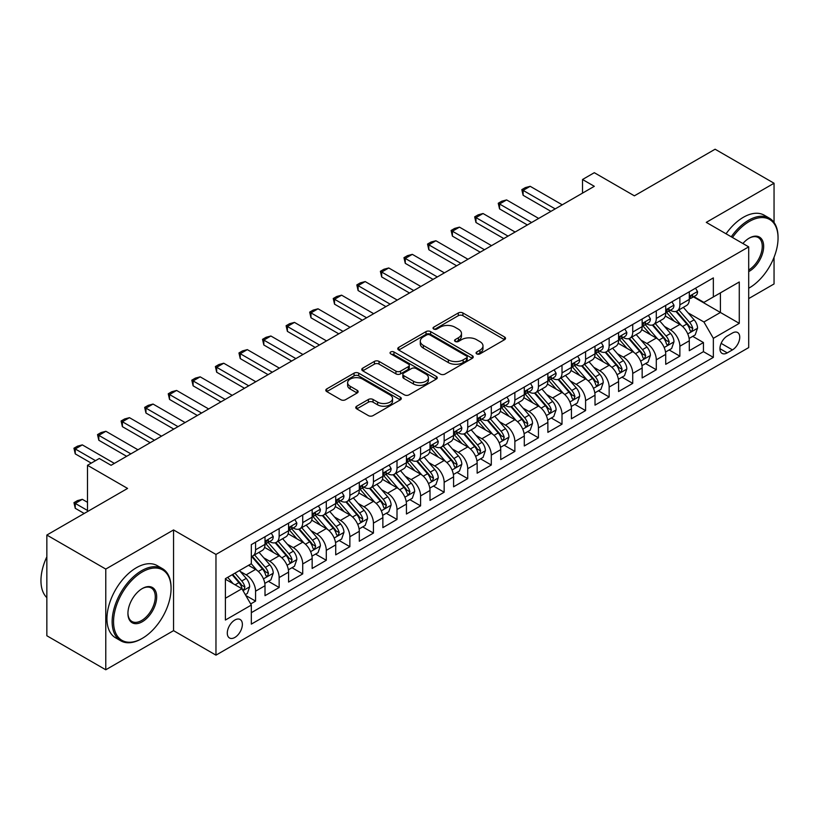 <?xml version="1.0" encoding="UTF-8"?>
<svg xmlns="http://www.w3.org/2000/svg" width="819" height="819" viewBox="0 0 819 819"><rect width="100%" height="100%" fill="white"/><g stroke="black" fill="none" stroke-linecap="round" stroke-linejoin="round"><path stroke-width="1.23" d="M476.75 353.88A2.293 1.321 0 0 0 479.985 353.88L504.565 339.68A3.276 1.894 0 0 0 505.528 338.349A3.276 1.894 0 0 0 504.565 337.008L462.919 312.971A3.276 1.894 0 0 0 458.292 312.971L433.712 327.16A2.293 1.321 0 0 0 433.036 328.091A2.293 1.321 0 0 0 433.712 329.033A2.293 1.321 0 0 0 436.947 329.033L440.131 327.19A10.473 6.05 0 0 1 454.944 327.19L458.415 329.197A10.473 6.05 0 0 1 461.476 333.476A10.473 6.05 0 0 1 458.415 337.745L455.231 339.588A2.293 1.321 0 0 0 454.555 340.52A2.293 1.321 0 0 0 455.231 341.451A2.293 1.321 0 0 0 458.466 341.451L461.65 339.619A10.473 6.05 0 0 1 476.453 339.619L479.924 341.625A10.473 6.05 0 0 1 482.995 345.894A10.473 6.05 0 0 1 479.924 350.174L476.75 352.006A2.293 1.321 0 0 0 476.074 352.938A2.293 1.321 0 0 0 476.75 353.88L476.75 352.006M234.828 637.458A10.667 6.163 120 0 0 241.8 628.05A10.667 6.163 120 0 0 240.162 619.502A10.667 6.163 120 0 0 234.828 620.034A10.667 6.163 120 0 0 227.866 629.432A10.667 6.163 120 0 0 229.494 637.981A10.667 6.163 120 0 0 234.828 637.458M356.715 406.204A3.276 1.894 0 0 0 355.763 407.545A3.276 1.894 0 0 0 356.715 408.876L368.407 415.622A3.276 1.894 0 0 0 373.034 415.622L400.337 399.867A3.276 1.894 0 0 0 401.29 398.525A3.276 1.894 0 0 0 400.337 397.195L358.691 373.147A3.276 1.894 0 0 0 354.064 373.147L326.761 388.912A3.276 1.894 0 0 0 325.798 390.243A3.276 1.894 0 0 0 326.761 391.584L340.868 399.733A3.276 1.894 0 0 0 345.495 399.733L357.186 392.987A3.276 1.894 0 0 0 358.138 391.646A3.276 1.894 0 0 0 357.186 390.315L350.184 386.271A8.753 5.057 0 0 1 347.625 382.698A8.753 5.057 0 0 1 353.02 378.03A8.753 5.057 0 0 1 362.561 379.125L389.977 394.953A8.753 5.057 0 0 1 392.547 398.525A8.753 5.057 0 0 1 387.141 403.194A8.753 5.057 0 0 1 377.6 402.098L373.034 399.467A3.276 1.894 0 0 0 368.407 399.467L356.715 406.204L356.715 408.876M774.047 222.461L774.047 183.241L715.11 149.222L634.377 195.833L594.307 172.696L582.524 179.504L594.307 186.312L111.077 465.294L99.294 458.497L87.5 465.294L87.5 511.568M105.774 569.072L105.774 669.778L173.546 630.65L173.546 529.944L105.774 569.072L46.847 535.042L127.58 488.431L87.5 465.294M173.546 529.944L215.97 554.443L748.699 246.867L748.699 347.584L215.97 655.149L215.97 554.443M774.047 183.241L706.275 222.369L748.699 246.867M440.366 374.078A3.276 1.894 0 0 0 444.993 374.078L472.297 358.323A3.276 1.894 0 0 0 473.249 356.982A3.276 1.894 0 0 0 472.297 355.651L430.64 331.603A3.276 1.894 0 0 0 426.013 331.603L398.72 347.369A3.276 1.894 0 0 0 397.758 348.699A3.276 1.894 0 0 0 398.72 350.041L440.366 374.078M391.646 354.371A2.293 1.321 0 0 1 393.97 354.699L393.97 351.975L436.312 376.423A3.276 1.894 0 0 1 437.274 377.754A3.276 1.894 0 0 1 436.312 379.095L409.009 394.85A3.276 1.894 0 0 1 404.381 394.85L362.735 370.812L362.735 368.14A3.276 1.894 0 0 0 361.773 369.471A3.276 1.894 0 0 0 362.735 370.812M362.735 368.14L374.416 361.394A3.276 1.894 0 0 1 379.043 361.394L395.935 371.14A3.276 1.894 0 0 0 400.563 371.14L408.312 366.666A3.276 1.894 0 0 0 409.275 365.335A3.276 1.894 0 0 0 408.312 363.994L390.735 353.839A2.293 1.321 0 0 1 390.059 352.907A2.293 1.321 0 0 1 391.472 351.689A2.293 1.321 0 0 1 393.97 351.975M105.774 669.778L46.847 635.759L46.847 535.042M748.699 298.587L774.047 283.958L774.047 257.309M250.686 603.941L255.579 601.115L245.792 595.474M240.223 571.437L246.14 574.856A13.339 7.699 60 0 1 255.579 591.185L265.008 585.739L265.008 595.679L279.146 587.51L268.417 581.316M263.8 557.831L269.717 561.24A13.339 7.699 60 0 1 279.146 577.579L288.575 572.133L288.575 582.063L302.723 573.904L291.994 567.71M287.367 544.215L293.294 547.635A13.339 7.699 60 0 1 302.723 563.963L312.152 558.517L312.152 568.458L326.29 560.288L315.561 554.094M310.944 530.61L316.861 534.029A13.339 7.699 60 0 1 326.29 550.358L335.718 544.911L335.718 554.852L349.867 546.683L339.138 540.489M334.51 516.994L340.438 520.413A13.339 7.699 60 0 1 349.867 536.742L359.295 531.306L359.295 541.236L373.433 533.077L362.704 526.883M358.087 503.388L364.005 506.807A13.339 7.699 60 0 1 373.433 523.136L382.862 517.69L382.862 527.631L397.01 519.461L386.281 513.267M381.664 489.782L387.582 493.202A13.339 7.699 60 0 1 397.01 509.531L406.439 504.084L406.439 514.015L420.577 505.855L409.858 499.662M405.231 476.167L411.148 479.586A13.339 7.699 60 0 1 420.577 495.915L430.006 490.479L430.006 500.409L444.154 492.239L433.425 486.056M428.808 462.561L434.725 465.98A13.339 7.699 60 0 1 444.154 482.309L453.583 476.863L453.583 486.803L467.721 478.634L457.002 472.44M452.375 448.955L458.292 452.364A13.339 7.699 60 0 1 467.721 468.703L477.149 463.257L477.149 473.187L491.298 465.028L480.569 458.835M475.952 435.339L481.869 438.759A13.339 7.699 60 0 1 491.298 455.088L500.726 449.651L500.726 459.582L514.864 451.412L504.146 445.229M499.518 421.734L505.436 425.153A13.339 7.699 60 0 1 514.864 441.482L524.293 436.036L524.293 445.976L538.441 437.807L527.712 431.613M523.095 408.128L529.013 411.537A13.339 7.699 60 0 1 538.441 427.876L547.87 422.43L547.87 432.36L562.008 424.201L551.289 418.007M546.662 394.512L552.579 397.932A13.339 7.699 60 0 1 562.008 414.26L571.437 408.824L571.437 418.755L585.585 410.585L574.856 404.402M570.239 380.907L576.156 384.326A13.339 7.699 60 0 1 585.585 400.655L595.014 395.208L595.014 405.149L609.152 396.98L598.433 390.786M593.806 367.301L599.723 370.71A13.339 7.699 60 0 1 609.152 387.049L618.58 381.603L618.58 391.533L632.729 383.374L622 377.18M617.383 353.685L623.3 357.104A13.339 7.699 60 0 1 632.729 373.433L642.157 367.997L642.157 377.928L656.295 369.758L645.577 363.564M640.949 340.08L646.867 343.499A13.339 7.699 60 0 1 656.295 359.828L665.724 354.381L665.724 364.322L679.872 356.152L679.872 346.222A13.339 7.699 -120 0 0 670.444 329.883L664.526 326.474M669.143 349.959L679.872 356.152M265.008 585.739A13.339 7.699 -120 0 0 255.579 569.41L248.505 565.325M288.575 572.133A13.339 7.699 -120 0 0 279.146 555.804L264.568 547.379M312.152 558.517A13.339 7.699 -120 0 0 302.723 542.188L288.145 533.773M335.718 544.911A13.339 7.699 -120 0 0 326.29 528.583L311.711 520.167M359.295 531.306A13.339 7.699 -120 0 0 349.867 514.967L335.288 506.551M382.862 517.69A13.339 7.699 -120 0 0 373.433 501.361L358.855 492.946M406.439 504.084A13.339 7.699 -120 0 0 397.01 487.755L382.432 479.34M430.006 490.479A13.339 7.699 -120 0 0 420.577 474.14L405.999 465.724M453.583 476.863A13.339 7.699 -120 0 0 444.154 460.534L429.576 452.119M477.149 463.257A13.339 7.699 -120 0 0 467.721 446.928L453.142 438.513M500.726 449.651A13.339 7.699 -120 0 0 491.298 433.312L476.719 424.897M524.293 436.036A13.339 7.699 -120 0 0 514.864 419.707L500.286 411.292M547.87 422.43A13.339 7.699 -120 0 0 538.441 406.101L523.863 397.686M571.437 408.824A13.339 7.699 -120 0 0 562.008 392.485L547.43 384.07M595.014 395.208A13.339 7.699 -120 0 0 585.585 378.88L571.007 370.464M618.58 381.603A13.339 7.699 -120 0 0 609.152 365.274L594.574 356.859M642.157 367.997A13.339 7.699 -120 0 0 632.729 351.658L618.15 343.243M665.724 354.381A13.339 7.699 -120 0 0 656.295 338.052L641.727 329.637M732.442 333.016L727.252 336.015A10.33 5.968 120 0 0 720.505 345.116A10.33 5.968 120 0 0 722.082 353.398A10.33 5.968 120 0 0 727.252 352.887L732.442 349.897A10.33 5.968 120 0 0 739.188 340.786A10.33 5.968 120 0 0 737.602 332.504A10.33 5.968 120 0 0 732.442 333.016M225.399 598.259L241.902 588.738L251.331 605.067L251.331 624.119L713.349 357.381L713.349 338.329L703.92 321.99L688.093 312.858M251.331 605.067L225.399 620.034L225.399 578.664L251.331 563.697L251.331 544.635L713.349 277.897L713.349 296.949L739.27 281.982L739.27 323.351L713.349 338.329M269.594 541.574L269.717 541.646A13.339 7.699 60 0 0 276.382 542.301L285.811 536.865A13.339 7.699 -120 0 0 288.575 530.753L288.575 523.136M293.161 527.968L293.294 528.04A13.339 7.699 60 0 0 299.959 528.695L309.387 523.249A13.339 7.699 -120 0 0 312.152 517.147L312.152 509.531M316.738 514.352L316.861 514.424A13.339 7.699 60 0 0 323.525 515.09L332.954 509.643A13.339 7.699 -120 0 0 335.718 503.542L335.718 495.915M340.315 500.747L340.438 500.818A13.339 7.699 60 0 0 347.102 501.474L356.531 496.038A13.339 7.699 -120 0 0 359.295 489.926L359.295 482.309M363.882 487.141L364.005 487.213A13.339 7.699 60 0 0 370.669 487.868L380.098 482.422A13.339 7.699 -120 0 0 382.862 476.32L382.862 468.703M387.459 473.525L387.582 473.597A13.339 7.699 60 0 0 394.246 474.262L403.675 468.816A13.339 7.699 -120 0 0 406.439 462.715L406.439 455.088M411.025 459.92L411.148 459.991A13.339 7.699 60 0 0 417.813 460.647L427.242 455.21A13.339 7.699 -120 0 0 430.006 449.099L430.006 441.482M434.602 446.314L434.725 446.386A13.339 7.699 60 0 0 441.39 447.041L450.819 441.595A13.339 7.699 -120 0 0 453.583 435.493L453.583 427.876M458.169 432.698L458.292 432.77A13.339 7.699 60 0 0 464.957 433.435L474.385 427.989A13.339 7.699 -120 0 0 477.149 421.887L477.149 414.26M481.746 419.093L481.869 419.164A13.339 7.699 60 0 0 488.533 419.819L497.962 414.383A13.339 7.699 -120 0 0 500.726 408.272L500.726 400.655M505.313 405.487L505.436 405.548A13.339 7.699 60 0 0 512.11 406.214L521.539 400.767A13.339 7.699 -120 0 0 524.293 394.666L524.293 387.049M528.89 391.871L529.013 391.943A13.339 7.699 60 0 0 535.677 392.608L545.106 387.162A13.339 7.699 -120 0 0 547.87 381.06L547.87 373.433M552.456 378.265L552.579 378.337A13.339 7.699 60 0 0 559.254 378.992L568.683 373.556A13.339 7.699 -120 0 0 571.437 367.444L571.437 359.828M576.033 364.65L576.156 364.721A13.339 7.699 60 0 0 582.821 365.387L592.25 359.94A13.339 7.699 -120 0 0 595.014 353.839L595.014 346.212M599.6 351.044L599.723 351.116A13.339 7.699 60 0 0 606.398 351.781L615.827 346.335A13.339 7.699 -120 0 0 618.58 340.233L618.58 332.606M623.177 337.438L623.3 337.51A13.339 7.699 60 0 0 629.965 338.165L639.393 332.719A13.339 7.699 -120 0 0 642.157 326.617L642.157 319M646.744 323.822L646.867 323.894A13.339 7.699 60 0 0 653.542 324.559L662.97 319.113A13.339 7.699 -120 0 0 665.724 313.012L665.724 305.385M251.331 612.684L703.449 351.658L703.449 342.547L689.301 350.706L689.301 340.776A13.339 7.699 -120 0 0 679.872 324.447L665.294 316.021M670.321 310.217L670.444 310.288A13.339 7.699 -120 0 0 677.108 310.954A13.339 7.699 -120 0 0 679.872 304.842L679.872 297.225M677.108 310.954L686.537 305.507A13.339 7.699 -120 0 0 689.301 299.406L689.301 291.779M255.579 542.188L255.579 549.815A13.339 7.699 60 0 1 252.815 555.917A13.339 7.699 60 0 1 251.331 556.449M252.815 555.917L262.244 550.47A13.339 7.699 -120 0 0 265.008 544.369L265.008 536.742M279.146 528.583L279.146 536.199A13.339 7.699 60 0 1 276.382 542.301M302.723 514.967L302.723 522.594A13.339 7.699 60 0 1 299.959 528.695M326.29 501.361L326.29 508.988A13.339 7.699 60 0 1 323.525 515.09M349.867 487.755L349.867 495.372A13.339 7.699 60 0 1 347.102 501.474M373.433 474.14L373.433 481.767A13.339 7.699 60 0 1 370.669 487.868M397.01 460.534L397.01 468.151A13.339 7.699 60 0 1 394.246 474.262M420.577 446.928L420.577 454.545A13.339 7.699 60 0 1 417.813 460.647M444.154 433.312L444.154 440.939A13.339 7.699 60 0 1 441.39 447.041M467.721 419.707L467.721 427.323A13.339 7.699 60 0 1 464.957 433.435M491.298 406.101L491.298 413.718A13.339 7.699 60 0 1 488.533 419.819M514.864 392.485L514.864 400.112A13.339 7.699 60 0 1 512.11 406.214M538.441 378.88L538.441 386.496A13.339 7.699 60 0 1 535.677 392.608M562.008 365.274L562.008 372.891A13.339 7.699 60 0 1 559.254 378.992M585.585 351.658L585.585 359.285A13.339 7.699 60 0 1 582.821 365.387M609.152 338.052L609.152 345.669A13.339 7.699 60 0 1 606.398 351.781M632.729 324.437L632.729 332.064A13.339 7.699 60 0 1 629.965 338.165M656.295 310.831L656.295 318.458A13.339 7.699 60 0 1 653.542 324.559M656.295 359.828L656.295 369.758M632.729 373.433L632.729 383.374M609.152 387.049L609.152 396.98M585.585 400.655L585.585 410.585M562.008 414.26L562.008 424.201M538.441 427.876L538.441 437.807M514.864 441.482L514.864 451.412M491.298 455.088L491.298 465.028M467.721 468.703L467.721 478.634M444.154 482.309L444.154 492.239M420.577 495.915L420.577 505.855M397.01 509.531L397.01 519.461M373.433 523.136L373.433 533.077M349.867 536.742L349.867 546.683M326.29 550.358L326.29 560.288M302.723 563.963L302.723 573.904M279.146 577.579L279.146 587.51M255.579 591.185L255.579 601.115M241.902 588.738L225.399 579.207M703.92 321.99L720.413 312.469L720.413 292.864L739.27 281.982M693.417 296.877L739.27 323.351M693.888 296.611L703.92 302.395L713.349 296.949M173.546 630.65L215.97 655.149M582.524 179.504L582.524 193.11M692.72 336.353L703.449 342.547M703.449 351.658L713.349 357.381M477.661 354.197L479.924 352.897A10.473 6.05 0 0 0 482.995 348.618L482.995 345.894M461.476 333.476L461.476 336.189A10.473 6.05 0 0 1 458.415 340.469L456.142 341.779M504.524 339.711L462.919 315.694A3.276 1.894 0 0 0 458.292 315.694L434.623 329.351M472.246 358.343L430.64 334.326A3.276 1.894 0 0 0 426.013 334.326L398.761 350.061M466.513 357.913A2.293 1.321 0 0 0 467.178 356.982A2.293 1.321 0 0 0 466.513 356.05L429.955 334.94A2.293 1.321 0 0 0 426.709 334.94L423.362 336.875A10.473 6.05 0 0 0 420.29 341.154A10.473 6.05 0 0 0 423.362 345.423L448.341 359.858A10.473 6.05 0 0 0 463.155 359.858L466.513 357.913L466.513 360.636A2.293 1.321 0 0 0 467.178 359.705L467.178 356.982M420.29 341.154L420.29 343.878A10.473 6.05 0 0 0 423.362 348.147L423.362 345.423M466.513 360.636L463.155 362.582A10.473 6.05 0 0 1 448.341 362.582L423.362 348.147M362.776 370.833L374.416 364.117L374.416 361.394M409.275 365.335L409.275 368.059A3.276 1.894 0 0 1 408.312 369.389L400.563 373.863A3.276 1.894 0 0 1 395.935 373.863L379.043 364.117A3.276 1.894 0 0 0 374.416 364.117M393.97 354.699L436.271 379.115M413.462 381.265A8.753 5.057 0 0 0 423.003 382.36A8.753 5.057 0 0 0 428.409 377.692A8.753 5.057 0 0 0 425.839 374.119L416.185 368.54A3.276 1.894 0 0 0 411.558 368.54L403.808 373.014A3.276 1.894 0 0 0 402.846 374.344A3.276 1.894 0 0 0 403.808 375.686L413.462 381.265L413.462 383.988A8.753 5.057 0 0 0 423.003 385.084A8.753 5.057 0 0 0 428.409 380.415L428.409 377.692M402.846 374.344L402.846 377.068A3.276 1.894 0 0 0 403.808 378.409L403.808 375.686M413.462 383.988L403.808 378.409M392.547 398.525L392.547 401.249A8.753 5.057 0 0 1 387.141 405.917A8.753 5.057 0 0 1 377.6 404.821L373.034 402.18A3.276 1.894 0 0 0 368.407 402.18L356.767 408.906M347.625 382.698L347.625 385.421A8.753 5.057 0 0 0 350.184 388.994L350.184 386.271M357.135 393.007L350.184 388.994M400.286 399.887L358.691 375.87A3.276 1.894 0 0 0 354.064 375.87L326.801 391.605L326.761 388.912M689.107 338.442L695.198 334.92L697.553 328.112A8.835 5.098 -120 0 0 694.113 319.819L683.343 307.35M681.183 325.307L668.877 311.056M674.18 321.15L667.035 312.878A21.171 12.224 -120 0 0 666.379 312.141M675.91 311.425L686.803 324.037A8.835 5.098 60 0 1 689.956 330.129L690.591 331.173L691.789 331.009L692.782 328.491A8.835 5.098 -120 0 0 689.629 322.41L678.859 309.94M676.545 311.22L688.257 324.774A4.505 2.6 60 0 1 689.393 326.535L692.782 328.491M695.546 288.175L697.553 291.646A8.835 5.098 60 0 1 695.72 295.557L691.246 298.136A8.835 5.098 -120 0 0 692.782 296.099L692.598 295.321M689.598 298.556L689.629 298.556A8.835 5.098 -120 0 0 691.246 298.136M691.645 295.444L692.782 296.099C692.229 294.768 691.287 295.321 689.956 297.737A8.835 5.098 60 0 1 689.301 298.996M555.18 208.896L523.116 190.387L523.116 195.291L521.826 189.639L525.358 187.602L530.19 186.312L562.244 204.811M550.931 211.353L523.116 195.291M530.19 186.312L523.116 190.387L521.826 189.639M748.699 288.247L749.293 287.899L748.699 288.247A40.674 23.485 120 0 0 749.293 287.899L749.293 287.899A40.674 23.485 120 0 0 778.05 238.094A40.674 23.485 120 0 0 749.293 221.488A40.674 23.485 120 0 0 732.462 237.49M731.244 236.793A41.667 24.058 -60 0 1 748.586 220.26A41.667 24.058 -60 0 1 769.42 218.202A41.667 24.058 -60 0 1 778.05 237.275L778.05 238.094M742.894 243.519A20.332 11.742 -60 0 1 749.293 238.094A20.332 11.742 -60 0 1 763.666 246.396A20.332 11.742 -60 0 1 749.293 271.294A20.332 11.742 -60 0 1 748.699 271.621M726.064 233.794A41.667 24.058 -60 0 1 743.396 217.27A41.667 24.058 -60 0 1 764.229 215.202L769.42 218.202M748.699 270.004A19.339 11.159 120 0 0 761.24 252.958A19.339 11.159 120 0 0 758.251 237.541A19.339 11.159 120 0 0 748.935 238.309M141.605 638.748L142.311 638.339A40.674 23.485 120 0 0 171.069 588.533A40.674 23.485 120 0 0 142.311 571.928A40.674 23.485 120 0 0 113.554 621.734A40.674 23.485 120 0 0 142.311 638.339L141.605 638.748A41.667 24.058 -60 0 1 120.772 640.816A41.667 24.058 -60 0 1 114.384 607.422A41.667 24.058 -60 0 1 141.605 570.7A41.667 24.058 -60 0 1 162.438 568.642A41.667 24.058 -60 0 1 171.069 587.714L171.069 588.533M142.311 621.734A20.332 11.742 -60 0 1 127.928 613.431A20.332 11.742 -60 0 1 142.311 588.533L142.311 588.533A20.332 11.742 -60 0 1 156.685 596.836A20.332 11.742 -60 0 1 142.311 621.734M127.938 613.021A19.339 11.159 120 0 0 131.931 621.467A19.339 11.159 120 0 0 141.605 620.515A19.339 11.159 120 0 0 154.238 603.47A19.339 11.159 120 0 0 151.269 587.981A19.339 11.159 120 0 0 141.953 588.738M120.772 640.816L115.581 637.817A41.667 24.058 -60 0 1 109.193 604.422A41.667 24.058 -60 0 1 136.415 567.71A41.667 24.058 -60 0 1 157.248 565.642L162.438 568.642M46.847 597.645A41.667 24.058 -60 0 1 46.847 556.818M665.53 352.047L671.621 348.536L673.976 341.728A8.835 5.098 -120 0 0 670.536 333.435L659.766 320.966M657.606 338.912L645.3 324.662M650.603 334.766L643.458 326.494A21.171 12.224 -120 0 0 642.802 325.757M652.333 325.041L663.226 337.653A8.835 5.098 60 0 1 666.379 343.734L667.024 344.779L668.212 344.615L669.205 342.107A8.835 5.098 -120 0 0 666.062 336.015L655.292 323.546M652.978 324.836L664.68 338.38A4.505 2.6 60 0 1 665.816 340.141L669.205 342.107M641.963 365.653L648.054 362.141L650.409 355.333A8.835 5.098 -120 0 0 646.969 347.041L636.199 334.572M634.039 352.518L621.734 338.267M627.037 348.372L619.891 340.1A21.171 12.224 -120 0 0 619.236 339.363M628.767 338.646L639.659 351.259A8.835 5.098 60 0 1 642.813 357.34L643.447 358.394L644.645 358.22L645.638 355.712A8.835 5.098 -120 0 0 642.485 349.631L631.715 337.152M629.401 338.442L641.113 351.996A4.505 2.6 60 0 1 642.25 353.757L645.638 355.712M618.386 379.269L624.477 375.747L626.832 368.939A8.835 5.098 -120 0 0 623.392 360.647L612.622 348.177M610.462 366.134L598.157 351.883M603.46 361.978L596.314 353.706A21.171 12.224 -120 0 0 595.659 352.979M605.19 352.252L616.083 364.864A8.835 5.098 60 0 1 619.236 370.956L619.881 372L621.068 371.836L622.061 369.318A8.835 5.098 -120 0 0 618.918 363.237L608.148 350.767M605.835 352.047L617.536 365.602A4.505 2.6 60 0 1 618.673 367.362L622.061 369.318M594.819 392.874L600.911 389.363L603.265 382.555A8.835 5.098 -120 0 0 599.825 374.263L589.056 361.793M586.895 379.74L574.58 365.489M579.893 375.593L572.747 367.322A21.171 12.224 -120 0 0 572.092 366.584M581.623 365.868L592.516 378.48A8.835 5.098 60 0 1 595.669 384.561L596.304 385.606L597.501 385.442L598.494 382.934A8.835 5.098 -120 0 0 595.341 376.842L584.571 364.373M582.258 365.663L593.97 379.207A4.505 2.6 60 0 1 595.106 380.968L598.494 382.934M671.979 301.781L673.976 305.252A8.835 5.098 60 0 1 672.153 309.162L667.669 311.742A8.835 5.098 -120 0 0 669.205 309.715L669.021 308.927M666.021 312.162L666.062 312.162A8.835 5.098 -120 0 0 667.669 311.742M668.069 309.05L669.205 309.715C668.652 308.384 667.71 308.927 666.379 311.343A8.835 5.098 60 0 1 665.724 312.602M531.603 222.512L499.549 204.003L499.549 208.896L498.249 203.255L501.781 201.208L506.613 199.918L538.677 218.427M527.364 224.959L499.549 208.896M506.613 199.918L499.549 204.003L498.249 203.255M648.402 315.387L650.409 318.857A8.835 5.098 60 0 1 648.576 322.768L644.103 325.358A8.835 5.098 -120 0 0 645.638 323.321L645.454 322.532M642.454 325.767L642.485 325.767A8.835 5.098 -120 0 0 644.103 325.358M644.492 322.666L645.638 323.321C645.085 321.99 644.133 322.532 642.813 324.959A8.835 5.098 60 0 1 642.157 326.208M508.036 236.118L475.972 217.608L475.972 222.512L474.672 216.861L478.214 214.824L483.046 213.524L515.1 232.033M503.787 238.564L475.972 222.512M483.046 213.524L475.972 217.608L474.672 216.861M624.836 329.003L626.832 332.473A8.835 5.098 60 0 1 625.01 336.384L620.526 338.964A8.835 5.098 -120 0 0 622.061 336.926L621.877 336.148M618.877 339.383L618.918 339.383A8.835 5.098 -120 0 0 620.526 338.964M620.925 336.271L622.061 336.926C621.508 335.595 620.567 336.148 619.236 338.564A8.835 5.098 60 0 1 618.58 339.824M484.459 249.723L452.405 231.214L452.405 236.118L451.105 230.467L454.637 228.429L459.469 227.139L491.533 245.649M480.221 252.18L452.405 236.118M459.469 227.139L452.405 231.214L451.105 230.467M601.259 342.608L603.265 346.079A8.835 5.098 60 0 1 601.433 349.989L596.959 352.579A8.835 5.098 -120 0 0 598.494 350.542L598.31 349.754M595.311 352.989L595.341 352.989A8.835 5.098 -120 0 0 596.959 352.579M597.348 349.877L598.494 350.542C597.942 349.211 596.99 349.754 595.669 352.17A8.835 5.098 60 0 1 595.014 353.429M460.882 263.339L428.828 244.83L428.828 249.723L427.528 244.082L431.07 242.035L435.903 240.745L467.956 259.254M456.644 265.786L428.828 249.723M435.903 240.745L428.828 244.83L427.528 244.082M571.242 406.48L577.334 402.968L579.688 396.161A8.835 5.098 -120 0 0 576.248 387.868L565.479 375.399M563.318 393.355L551.013 379.095M556.316 389.199L549.17 380.927A21.171 12.224 -120 0 0 548.515 380.19M558.046 379.473L568.939 392.086A8.835 5.098 60 0 1 572.092 398.177L572.737 399.222L573.924 399.048L574.918 396.539A8.835 5.098 -120 0 0 571.775 390.458L561.005 377.989M558.691 379.269L570.393 392.823A4.505 2.6 60 0 1 571.529 394.584L574.918 396.539M577.692 356.224L579.688 359.684A8.835 5.098 60 0 1 577.866 363.595L573.382 366.185A8.835 5.098 -120 0 0 574.918 364.148L574.733 363.37M571.734 366.595L571.775 366.595A8.835 5.098 -120 0 0 573.382 366.185M573.781 363.493L574.918 364.148C574.365 362.817 573.423 363.36 572.092 365.786A8.835 5.098 60 0 1 571.437 367.035M437.315 276.945L405.262 258.435L405.262 263.339L403.962 257.688L407.493 255.651L412.326 254.351L444.389 272.86M433.067 279.392L405.262 263.339M412.326 254.351L405.262 258.435L403.962 257.688M547.665 420.096L553.757 416.574L556.121 409.776A8.835 5.098 -120 0 0 552.682 401.474L541.912 389.005M539.752 406.961L527.436 392.711M532.749 402.815L525.603 394.543A21.171 12.224 -120 0 0 524.948 393.806M534.479 393.079L545.372 405.692A8.835 5.098 60 0 1 548.515 411.783L549.16 412.827L550.358 412.663L551.351 410.145A8.835 5.098 -120 0 0 548.198 404.064L537.428 391.595M535.114 392.874L546.826 406.429A4.505 2.6 60 0 1 547.952 408.19L551.351 410.145M554.115 369.83L556.121 373.3A8.835 5.098 60 0 1 554.289 377.211L549.815 379.791A8.835 5.098 -120 0 0 551.351 377.754L551.167 376.975M548.167 380.211L548.198 380.211A8.835 5.098 -120 0 0 549.815 379.791M550.204 377.098L551.351 377.754C550.788 376.423 549.846 376.975 548.515 379.392A8.835 5.098 60 0 1 547.87 380.651M413.738 290.55L381.685 272.051L381.685 276.945L380.385 271.294L383.927 269.256L388.759 267.967L420.812 286.476M409.5 293.007L381.685 276.945M388.759 267.967L381.685 272.051L380.385 271.294M524.099 433.701L530.19 430.19L532.545 423.382A8.835 5.098 -120 0 0 529.105 415.09L518.335 402.62M516.175 420.567L503.869 406.316M509.172 416.421L502.027 408.149A21.171 12.224 -120 0 0 501.371 407.412M510.902 406.695L521.795 419.308A8.835 5.098 60 0 1 524.948 425.389L525.593 426.443L526.781 426.269L527.774 423.761A8.835 5.098 -120 0 0 524.631 417.67L513.861 405.2M511.547 406.49L523.249 420.034A4.505 2.6 60 0 1 524.385 421.795L527.774 423.761M530.538 383.435L532.545 386.906A8.835 5.098 60 0 1 530.712 390.817L526.238 393.407A8.835 5.098 -120 0 0 527.774 391.369L527.59 390.581M524.59 393.816L524.631 393.816A8.835 5.098 -120 0 0 526.238 393.407M526.637 390.704L527.774 391.369C527.221 390.039 526.279 390.581 524.948 392.997A8.835 5.098 60 0 1 524.293 394.256M390.172 304.166L358.108 285.657L358.108 290.55L356.818 284.91L360.35 282.862L365.182 281.572L397.246 300.082M385.923 306.613L358.108 290.55M365.182 281.572L358.108 285.657L356.818 284.91M500.522 447.317L506.613 443.796L508.978 436.988A8.835 5.098 -120 0 0 505.538 428.695L494.768 416.226M492.608 434.183L480.292 419.922M485.595 430.026L478.46 421.754A21.171 12.224 -120 0 0 477.805 421.017M487.336 420.301L498.228 432.913A8.835 5.098 60 0 1 501.371 439.004L502.016 440.049L503.214 439.875L504.207 437.366A8.835 5.098 -120 0 0 501.054 431.285L490.284 418.816M487.97 420.096L499.682 433.65A4.505 2.6 60 0 1 500.808 435.411L504.207 437.366M506.971 397.051L508.978 400.522A8.835 5.098 60 0 1 507.145 404.422L502.661 407.012A8.835 5.098 -120 0 0 504.207 404.975L504.023 404.197M501.023 407.422L501.054 407.422A8.835 5.098 -120 0 0 502.661 407.012M503.061 404.32L504.207 404.975C503.644 403.644 502.702 404.187 501.371 406.613A8.835 5.098 60 0 1 500.726 407.862M366.595 317.772L334.541 299.263L334.541 304.166L333.241 298.515L336.783 296.478L341.615 295.178L373.669 313.687M362.356 320.219L334.541 304.166M341.615 295.178L334.541 299.263L333.241 298.515M476.955 460.923L483.046 457.401L485.401 450.604A8.835 5.098 -120 0 0 481.961 442.301L471.191 429.832M469.031 447.788L456.726 433.538M462.029 443.642L454.883 435.37A21.171 12.224 -120 0 0 454.228 434.633M463.759 433.906L474.651 446.519A8.835 5.098 60 0 1 477.805 452.61L478.45 453.654L479.637 453.491L480.63 450.972A8.835 5.098 -120 0 0 477.487 444.891L466.717 432.422M464.404 433.701L476.105 447.256A4.505 2.6 60 0 1 477.242 449.017L480.63 450.972M483.394 410.657L485.401 414.127A8.835 5.098 60 0 1 483.568 418.038L479.095 420.618A8.835 5.098 -120 0 0 480.63 418.591L480.446 417.803M477.446 421.038L477.487 421.038A8.835 5.098 -120 0 0 479.095 420.618M479.494 417.925L480.63 418.591C480.077 417.26 479.135 417.803 477.805 420.219A8.835 5.098 60 0 1 477.149 421.478M343.028 331.378L310.964 312.878L310.964 317.772L309.674 312.121L313.206 310.084L318.038 308.794L350.102 327.303M338.779 333.835L310.964 317.772M318.038 308.794L310.964 312.878L309.674 312.121M453.378 474.529L459.469 471.017L461.824 464.209A8.835 5.098 -120 0 0 458.384 455.917L447.614 443.448M445.464 461.394L433.149 447.143M438.452 457.248L431.316 448.976A21.171 12.224 -120 0 0 430.661 448.239M440.192 447.522L451.085 460.135A8.835 5.098 60 0 1 454.228 466.216L454.873 467.27L456.07 467.096L457.063 464.588A8.835 5.098 -120 0 0 453.91 458.497L443.14 446.027M440.827 447.317L452.538 460.872A4.505 2.6 60 0 1 453.665 462.622L457.063 464.588M459.828 424.262L461.824 427.733A8.835 5.098 60 0 1 460.002 431.644L455.518 434.234A8.835 5.098 -120 0 0 457.063 432.197L456.869 431.408M453.88 434.643L453.91 434.643A8.835 5.098 -120 0 0 455.518 434.234M455.917 431.541L457.063 432.197C456.5 430.866 455.559 431.408 454.228 433.824A8.835 5.098 60 0 1 453.583 435.084M319.451 344.994L287.397 326.484L287.397 331.378L286.097 325.737L289.639 323.689L294.471 322.399L326.525 340.909M315.213 347.44L287.397 331.378M294.471 322.399L287.397 326.484L286.097 325.737M429.811 488.144L435.903 484.623L438.257 477.815A8.835 5.098 -120 0 0 434.817 469.522L424.047 457.053M421.887 475.01L409.582 460.759M414.885 470.853L407.739 462.581A21.171 12.224 -120 0 0 407.084 461.844M416.615 461.128L427.508 473.74A8.835 5.098 60 0 1 430.661 479.832L431.306 480.876L432.493 480.712L433.486 478.194A8.835 5.098 -120 0 0 430.333 472.113L419.563 459.643M417.26 460.923L428.961 474.477A4.505 2.6 60 0 1 430.098 476.238L433.486 478.194M436.251 437.878L438.257 441.349A8.835 5.098 60 0 1 436.425 445.249L431.951 447.839A8.835 5.098 -120 0 0 433.486 445.802L433.302 445.024M430.303 448.249L430.333 448.249A8.835 5.098 -120 0 0 431.951 447.839M432.35 445.147L433.486 445.802C432.934 444.471 431.992 445.014 430.661 447.44A8.835 5.098 60 0 1 430.006 448.699M295.884 358.599L263.82 340.09L263.82 344.994L262.53 339.342L266.062 337.305L270.894 336.005L302.958 354.514M291.636 361.046L263.82 344.994M270.894 336.005L263.82 340.09L262.53 339.342M406.234 501.75L412.326 498.228L414.68 491.431A8.835 5.098 -120 0 0 411.24 483.128L400.471 470.659M398.321 488.615L386.005 474.365M391.308 484.469L384.172 476.197A21.171 12.224 -120 0 0 383.507 475.46M393.048 474.744L403.941 487.356A8.835 5.098 60 0 1 407.084 493.437L407.729 494.481L408.927 494.318L409.92 491.799A8.835 5.098 -120 0 0 406.767 485.718L395.997 473.249M393.683 474.529L405.395 488.083A4.505 2.6 60 0 1 406.521 489.844L409.92 491.799M412.684 451.484L414.68 454.954A8.835 5.098 60 0 1 412.858 458.865L408.374 461.445A8.835 5.098 -120 0 0 409.92 459.418L409.725 458.63M406.726 461.865L406.767 461.865A8.835 5.098 -120 0 0 408.374 461.445M408.773 458.753L409.92 459.418C409.357 458.087 408.415 458.63 407.084 461.046A8.835 5.098 60 0 1 406.439 462.305M272.307 372.215L240.254 353.706L240.254 358.599L238.953 352.958L242.496 350.911L247.328 349.621L279.381 368.13M268.069 374.662L240.254 358.599M247.328 349.621L240.254 353.706L238.953 352.958M382.668 515.356L388.759 511.844L391.113 505.036A8.835 5.098 -120 0 0 387.674 496.744L376.904 484.275M374.744 502.221L362.438 487.97M367.741 498.075L360.595 489.803A21.171 12.224 -120 0 0 359.94 489.066M369.471 488.349L380.364 500.962A8.835 5.098 60 0 1 383.517 507.043L384.162 508.097L385.35 507.923L386.343 505.415A8.835 5.098 -120 0 0 383.19 499.324L372.42 486.855M370.116 488.144L381.818 501.699A4.505 2.6 60 0 1 382.954 503.46L386.343 505.415M389.107 465.09L391.113 468.56A8.835 5.098 60 0 1 389.281 472.471L384.807 475.061A8.835 5.098 -120 0 0 386.343 473.024L386.158 472.235M383.159 475.47L383.19 475.47A8.835 5.098 -120 0 0 384.807 475.061M385.206 472.368L386.343 473.024C385.79 471.693 384.848 472.235 383.517 474.651A8.835 5.098 60 0 1 382.862 475.911M248.741 385.821L216.677 367.311L216.677 372.215L215.387 366.564L218.919 364.516L223.751 363.226L255.815 381.736M244.492 388.267L216.677 372.215M223.751 363.226L216.677 367.311L215.387 366.564M359.091 528.972L365.182 525.45L367.536 518.642A8.835 5.098 -120 0 0 364.097 510.35L353.327 497.88M351.177 515.837L338.861 501.586M344.164 511.68L337.018 503.409A21.171 12.224 -120 0 0 336.363 502.671M345.905 501.955L356.797 514.567A8.835 5.098 60 0 1 359.94 520.659L360.585 521.703L361.783 521.539L362.776 519.021A8.835 5.098 -120 0 0 359.623 512.94L348.853 500.47M346.539 501.75L358.241 515.305A4.505 2.6 60 0 1 359.377 517.065L362.776 519.021M365.54 478.705L367.536 482.176A8.835 5.098 60 0 1 365.714 486.077L361.23 488.667A8.835 5.098 -120 0 0 362.776 486.629L362.582 485.851M359.582 489.076L359.623 489.076A8.835 5.098 -120 0 0 361.23 488.667M361.629 485.974L362.776 486.629C362.213 485.298 361.271 485.841 359.94 488.267A8.835 5.098 60 0 1 359.295 489.527M225.164 399.426L193.11 380.917L193.11 385.821L191.81 380.17L195.352 378.132L200.184 376.842L232.238 395.342M220.925 401.883L193.11 385.821M200.184 376.842L193.11 380.917L191.81 380.17M335.524 542.577L341.615 539.056L343.97 532.258A8.835 5.098 -120 0 0 340.53 523.965L329.76 511.486M327.6 529.443L315.295 515.192M320.598 525.296L313.452 517.024A21.171 12.224 -120 0 0 312.797 516.287M322.328 515.571L333.22 528.183A8.835 5.098 60 0 1 336.374 534.264L337.008 535.309L338.206 535.145L339.199 532.637A8.835 5.098 -120 0 0 336.046 526.545L325.276 514.076M322.973 515.356L334.674 528.91A4.505 2.6 60 0 1 335.81 530.671L339.199 532.637M341.963 492.311L343.97 495.782A8.835 5.098 60 0 1 342.137 499.692L337.663 502.272A8.835 5.098 -120 0 0 339.199 500.245L339.015 499.457M336.015 502.692L336.046 502.692A8.835 5.098 -120 0 0 337.663 502.272M338.063 499.58L339.199 500.245C338.646 498.914 337.704 499.457 336.374 501.873A8.835 5.098 60 0 1 335.718 503.132M201.597 413.042L169.533 394.533L169.533 399.426L168.243 393.785L171.775 391.738L176.607 390.448L208.661 408.957M197.348 415.489L169.533 399.426M176.607 390.448L169.533 394.533L168.243 393.785M311.947 556.183L318.038 552.671L320.393 545.864A8.835 5.098 -120 0 0 316.953 537.571L306.183 525.102M304.033 543.048L291.718 528.798M297.021 538.902L289.875 530.63A21.171 12.224 -120 0 0 289.22 529.893M298.751 529.176L309.654 541.789A8.835 5.098 60 0 1 312.797 547.87L313.442 548.925L314.639 548.75L315.632 546.242A8.835 5.098 -120 0 0 312.479 540.151L301.709 527.682M299.396 528.972L311.097 542.526A4.505 2.6 60 0 1 312.234 544.287L315.632 546.242M318.396 505.917L320.393 509.387A8.835 5.098 60 0 1 318.571 513.298L314.087 515.888A8.835 5.098 -120 0 0 315.632 513.851L315.438 513.063M312.438 516.298L312.479 516.298A8.835 5.098 -120 0 0 314.087 515.888M314.486 513.196L315.632 513.851C315.069 512.52 314.127 513.063 312.797 515.479A8.835 5.098 60 0 1 312.152 516.738M178.02 426.648L145.966 408.138L145.966 413.042L144.666 407.391L148.198 405.354L153.04 404.054L185.094 422.563M173.782 429.095L145.966 413.042M153.04 404.054L145.966 408.138L144.666 407.391M288.38 569.799L294.471 566.277L296.826 559.469A8.835 5.098 -120 0 0 293.386 551.177L282.616 538.707M280.456 556.664L268.151 542.413M273.454 552.508L266.308 544.236A21.171 12.224 -120 0 0 265.653 543.499M275.184 542.782L286.077 555.395A8.835 5.098 60 0 1 289.23 561.486L289.865 562.53L291.062 562.366L292.055 559.848A8.835 5.098 -120 0 0 288.902 553.767L278.132 541.298M275.829 542.577L287.53 556.132A4.505 2.6 60 0 1 288.667 557.893L292.055 559.848M294.82 519.533L296.826 523.003A8.835 5.098 60 0 1 294.994 526.904L290.52 529.494A8.835 5.098 -120 0 0 292.055 527.456L291.871 526.678M288.872 529.913L288.902 529.903A8.835 5.098 -120 0 0 290.52 529.494M290.919 526.801L292.055 527.456C291.503 526.126 290.561 526.668 289.23 529.094A8.835 5.098 60 0 1 288.575 530.354M154.453 440.253L122.389 421.744L122.389 426.648L121.099 420.997L124.631 418.959L129.463 417.67L161.517 436.169M150.205 442.71L122.389 426.648M129.463 417.67L122.389 421.744L121.099 420.997M264.803 583.404L270.894 579.893L273.249 573.085A8.835 5.098 -120 0 0 269.809 564.793L259.039 552.323M256.879 570.27L251.249 563.738M249.877 566.124L248.966 565.059M251.607 556.398L262.5 569.01A8.835 5.098 60 0 1 265.653 575.092L266.298 576.136L267.496 575.972L268.478 573.464A8.835 5.098 -120 0 0 265.336 567.372L254.566 554.903M252.252 556.193L263.953 569.737A4.505 2.6 60 0 1 265.09 571.498L268.478 573.464M271.253 533.138L273.249 536.609A8.835 5.098 60 0 1 271.427 540.52L266.943 543.099A8.835 5.098 -120 0 0 268.478 541.072L268.294 540.284M265.295 543.519L265.336 543.519A8.835 5.098 -120 0 0 266.943 543.099M267.342 540.407L268.478 541.072C267.926 539.741 266.984 540.284 265.653 542.7A8.835 5.098 60 0 1 265.008 543.959M130.876 453.869L98.823 435.36L98.823 440.253L97.522 434.613L101.054 432.565L105.886 431.275L137.95 449.785M126.638 456.316L98.823 440.253M105.886 431.275L98.823 435.36L97.522 434.613M245.321 594.655L247.328 593.499L249.682 586.691A8.835 5.098 -120 0 0 246.243 578.398L239.455 570.546M233.128 583.671L227.672 577.354M226.31 579.729L225.399 578.685M232.156 574.764L238.933 582.616A8.835 5.098 60 0 1 242.086 588.697L242.721 589.752L243.919 589.578L244.912 587.069A8.835 5.098 -120 0 0 241.759 580.978L234.981 573.136M232.698 574.447L240.387 583.353A4.505 2.6 60 0 1 241.523 585.114L244.912 587.069M87.5 502.313L82.32 499.324L75.246 503.409L87.5 510.483M75.246 508.302L73.956 502.651L75.246 503.409L75.246 508.302L84.203 513.472M73.956 502.651L77.488 500.614L82.32 499.324M95.516 460.667L75.246 448.966L75.246 453.869L73.956 448.218L77.488 446.181L82.32 444.881L114.373 463.39M91.278 463.124L75.246 453.869M82.32 444.881L75.246 448.966L73.956 448.218M246.14 574.856L255.579 569.41M269.717 561.24L279.146 555.804M293.294 547.635L302.723 542.188M316.861 534.029L326.29 528.583M340.438 520.413L349.867 514.967M364.005 506.807L373.433 501.361M387.582 493.202L397.01 487.755M411.148 479.586L420.577 474.14M434.725 465.98L444.154 460.534M458.292 452.364L467.721 446.928M481.869 438.759L491.298 433.312M505.436 425.153L514.864 419.707M529.013 411.537L538.441 406.101M552.579 397.932L562.008 392.485M576.156 384.326L585.585 378.88M599.723 370.71L609.152 365.274M623.3 357.104L632.729 351.658M646.867 343.499L656.295 338.052M670.444 329.883L679.872 324.447M679.872 304.842L689.301 299.406M255.579 549.815L265.008 544.369M279.146 536.199L288.575 530.753M302.723 522.594L312.152 517.147M326.29 508.988L335.718 503.542M349.867 495.372L359.295 489.926M373.433 481.767L382.862 476.32M397.01 468.151L406.439 462.715M420.577 454.545L430.006 449.099M444.154 440.939L453.583 435.493M467.721 427.323L477.149 421.887M491.298 413.718L500.726 408.272M514.864 400.112L524.293 394.666M538.441 386.496L547.87 381.06M562.008 372.891L571.437 367.444M585.585 359.285L595.014 353.839M609.152 345.669L618.58 340.233M632.729 332.064L642.157 326.617M656.295 318.458L665.724 313.012M679.872 346.222L689.301 340.776M721.129 343.366L732.442 349.897M719.942 348.669L727.252 352.887M479.924 352.897L479.924 350.174M455.231 341.451L455.231 339.588M458.415 340.469L458.415 337.745M433.712 329.033L433.712 327.16M458.292 315.694L458.292 312.971M462.919 315.694L462.919 312.971M504.565 339.68L504.565 337.008M398.72 350.041L398.72 347.369M426.013 334.326L426.013 331.603M430.64 334.326L430.64 331.603M472.297 358.323L472.297 355.651M448.341 362.582L448.341 359.858M463.155 362.582L463.155 359.858M379.043 364.117L379.043 361.394M395.935 373.863L395.935 371.14M400.563 373.863L400.563 371.14M408.312 369.389L408.312 366.666M436.312 379.095L436.312 376.423M368.407 402.18L368.407 399.467M373.034 402.18L373.034 399.467M377.6 404.821L377.6 402.098M357.186 392.987L357.186 390.315M354.064 375.87L354.064 373.147M358.691 375.87L358.691 373.147M400.337 399.867L400.337 397.195M687.755 333.906L697.491 328.286M689.629 322.41L694.113 319.819M682.585 326.474L686.803 324.037M697.491 291.544L689.301 296.273M664.189 347.522L673.924 341.892M666.062 336.015L670.536 333.435M659.019 340.08L663.226 337.653M640.612 361.128L650.347 355.507M642.485 349.631L646.969 347.041M635.442 353.695L639.659 351.259M617.035 374.733L626.781 369.113M618.918 363.237L623.392 360.647M611.875 367.301L616.083 364.864M593.468 388.349L603.204 382.729M595.341 376.842L599.825 374.263M588.298 380.907L592.516 378.48M673.924 305.149L665.724 309.879M650.347 318.765L642.157 323.485M626.781 332.371L618.58 337.1M603.204 345.976L595.014 350.706M569.891 401.955L579.627 396.335M571.775 390.458L576.248 387.868M564.731 394.523L568.939 392.086M579.627 359.592L571.437 364.322M546.324 415.561L556.06 409.94M548.198 404.064L552.682 401.474M541.154 408.128L545.372 405.692M556.06 373.198L547.87 377.928M522.747 429.176L532.483 423.556M524.631 417.67L529.105 415.09M517.588 421.734L521.795 419.308M532.483 386.803L524.293 391.533M499.18 442.782L508.916 437.162M501.054 431.285L505.538 428.695M494.011 435.35L498.228 432.913M508.916 400.419L500.726 405.149M475.604 456.388L485.339 450.767M477.487 444.891L481.961 442.301M470.444 448.955L474.651 446.519M485.339 414.025L477.149 418.755M452.037 470.004L461.773 464.383M453.91 458.497L458.384 455.917M446.867 462.561L451.085 460.135M461.773 427.631L453.583 432.36M428.46 483.609L438.196 477.989M430.333 472.113L434.817 469.522M423.3 476.177L427.508 473.74M438.196 441.246L430.006 445.976M404.893 497.215L414.629 491.595M406.767 485.718L411.24 483.128M399.723 489.782L403.941 487.356M414.629 454.852L406.439 459.582M381.316 510.831L391.052 505.21M383.19 499.324L387.674 496.744M376.156 503.398L380.364 500.962M391.052 468.458L382.862 473.187M357.749 524.436L367.485 518.816M359.623 512.94L364.097 510.35M352.579 517.004L356.797 514.567M367.485 482.074L359.295 486.803M334.172 538.042L343.908 532.422M336.046 526.545L340.53 523.965M329.013 530.61L333.22 528.183M343.908 495.679L335.718 500.409M310.606 551.658L320.342 546.038M312.479 540.151L316.953 537.571M305.436 544.226L309.654 541.789M320.342 509.285L312.152 514.015M287.029 565.264L296.765 559.643M288.902 553.767L293.386 551.177M281.859 557.831L286.077 555.395M296.765 522.901L288.575 527.631M263.462 578.879L273.198 573.249M265.336 567.372L269.809 564.793M258.292 571.437L262.5 569.01M273.198 536.506L265.008 541.236M243.018 590.673L249.621 586.865M241.759 580.978L246.243 578.398M235.114 584.817L238.933 582.616"/></g></svg>
